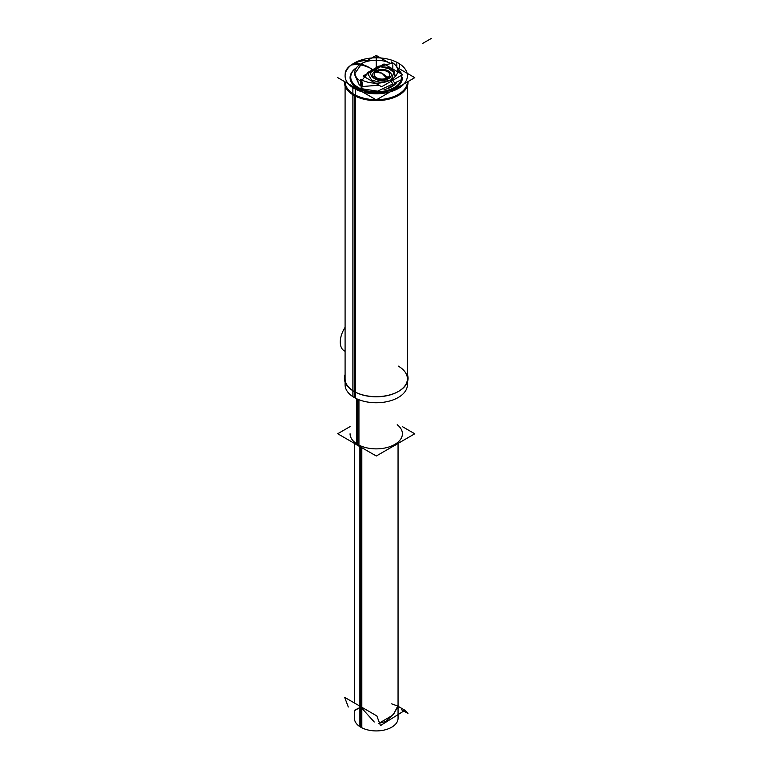 <?xml version="1.0" encoding="UTF-8"?>
<svg xmlns="http://www.w3.org/2000/svg" width="769" height="769" viewBox="0 0 769 769"><rect width="100%" height="100%" fill="white"/><g stroke="black" fill="none" stroke-linecap="round" stroke-linejoin="round"><path stroke-width="1.15" d="M382.058 82.716L371.696 80.216L367.947 73.997L371.696 80.216L382.058 82.716M392.488 79.668A21.494 12.41 180 0 1 390.325 80.928A21.494 12.41 180 0 0 392.488 79.668M388.239 67.662L394.43 71.488L395.151 76.669L392.334 69.556L380.501 66.749M375.378 78.659A9.324 5.383 0 0 0 375.541 78.755A9.324 5.383 0 0 0 388.653 78.611A9.324 5.383 0 0 0 388.566 71.046A9.324 5.383 0 0 0 388.403 70.95A9.324 5.383 0 0 0 375.301 71.094A9.324 5.383 0 0 0 375.378 78.659A9.324 5.383 0 0 0 375.541 78.755A9.324 5.383 0 0 0 388.653 78.611A9.324 5.383 0 0 0 388.566 71.046A9.324 5.383 0 0 0 388.403 70.95A9.324 5.383 0 0 0 375.301 71.094A9.324 5.383 0 0 0 375.378 78.659M384.019 89.608A22.118 12.775 0 0 0 396.804 82.37A22.118 12.775 0 0 1 384.019 89.608M357.739 88.329A26.165 15.111 180 0 0 386.586 91.53A26.165 15.111 180 0 0 402.408 77.236A26.165 15.111 180 0 1 386.586 91.53A26.165 15.111 180 0 1 357.739 88.329A26.165 15.111 180 0 1 356.499 67.73M397.477 68.816A26.165 15.111 180 0 1 401.706 74.16A26.165 15.111 180 0 0 397.477 68.816M402.014 74.997A26.165 15.111 180 0 1 402.014 75.006A26.165 15.111 180 0 0 402.014 74.997L401.024 79.957L394.708 82.889L391.594 79.197L393.766 72.43L387.028 67.288L380.136 66.509M407.397 81.927A31.154 17.985 180 0 1 376.608 99.701A31.154 17.985 180 0 0 407.397 81.927L407.397 384.76A31.154 17.985 180 0 1 387.259 401.591A31.154 17.985 180 0 1 352.875 396.66L352.875 390.748M375.954 99.701A31.154 17.985 180 0 1 354.221 94.433A31.154 17.985 180 0 1 345.098 81.889A31.154 17.985 180 0 0 354.221 94.433A31.154 17.985 180 0 0 375.954 99.701M345.089 86.032L345.089 378.819A31.154 17.985 0 0 0 353.98 391.402M398.275 366.102A31.154 17.985 0 0 1 398.275 391.536A31.154 17.985 0 0 1 354.221 391.536L354.221 397.477L354.221 391.536A31.154 17.985 0 0 0 398.275 391.536M398.515 391.402A31.154 17.985 0 0 0 407.397 378.819L407.397 86.032M350.078 434.783L350.078 433.764A26.165 15.111 0 0 0 357.739 444.444A26.165 15.111 0 0 0 386.259 447.721A26.165 15.111 0 0 0 402.418 433.764L402.418 434.783M354.442 710.306L360.824 707.096L374.253 721.995L360.824 707.096L354.528 710.604M359.892 446.578L359.892 726.657A21.811 12.592 0 0 0 383.952 730.108A21.811 12.592 0 0 0 398.054 718.333L398.054 443.434L398.054 706.663L392.661 715.257L378.713 723.418L385.846 721.409L393.872 713.757L397.717 706.077M362.353 86.513L378.992 85.224L362.353 86.513M353.356 63.779C358.71 63.212 364.064 64.481 369.418 67.605L361.046 64.644L354.817 73.632L359.363 85.119L354.749 74.872M373.157 70.162L371.936 70.902L374.378 69.498L373.157 70.162L369.418 67.605L373.436 70.056M377.07 71.344A7.786 4.499 0 0 0 374.186 74.766A7.786 4.499 180 0 1 376.368 71.728A7.786 4.499 180 0 1 384.885 70.681A7.786 4.499 180 0 1 389.758 74.843A7.786 4.499 180 0 1 387.576 77.977A7.786 4.499 180 0 1 379.059 79.024A7.786 4.499 180 0 1 374.186 74.853A7.786 4.499 0 0 0 379.502 79.101A7.786 4.499 0 0 0 388.191 77.544M379.377 66.605L384.019 63.942L402.591 74.67L381.645 86.762L363.074 76.035L378.934 66.874M392.978 62.971L376.339 67.316M396.016 82.591A22.118 12.775 180 0 1 388.537 87.493M364.073 62.414L376.204 55.406L388.191 62.327M396.919 67.364L414.77 77.669L376.281 99.893L337.716 77.631M401.543 75.266A25.492 14.717 0 0 1 386.73 90.521A25.492 14.717 0 0 1 357.124 86.83L355.605 89.252M401.091 73.805A25.492 14.717 0 0 0 397.515 68.989M352.375 94.424A31.827 18.379 0 0 0 387.538 99.451A31.827 18.379 0 0 0 408.07 82.216M356.422 67.845A25.492 14.717 0 0 0 359.383 88.137L358.171 90.425M344.416 82.177A31.827 18.379 0 0 0 355.201 96.048M345.089 81.889L345.089 384.76A31.154 17.985 180 0 0 355.643 398.255L355.643 89.271A31.154 17.985 180 0 1 345.089 75.775A31.154 17.985 180 0 1 365.237 58.953A31.154 17.985 180 0 1 399.611 63.885L399.611 68.922M355.201 392.055A31.827 18.379 180 0 1 353.74 391.267A31.827 18.379 180 0 1 345.089 374.513M407.397 374.513A31.827 18.379 180 0 1 398.755 391.267A31.827 18.379 180 0 1 353.74 391.267A31.827 18.379 180 0 1 352.375 390.421M396.602 444.28A26.165 15.111 180 0 1 392.699 446.529M360.161 446.702A26.165 15.111 180 0 1 356.614 444.77L356.614 398.727M355.605 444.069A26.165 15.111 180 0 0 358.94 446.116L358.94 399.717M402.418 426.651L414.77 433.783L376.281 456.007L337.716 433.745L350.078 426.603M361.824 447.385L361.824 727.772A21.811 12.592 0 0 1 354.442 718.333L354.442 710.546M348.29 706.999L344.666 697.358L376.858 715.939L380.472 725.58L404.975 710.268L407.964 713.459L401.505 709.729M396.852 67.23L396.852 62.289A31.154 17.985 180 0 1 407.397 75.775A31.154 17.985 180 0 1 387.259 92.607A31.154 17.985 180 0 1 352.875 87.676L352.875 93.616M352.875 390.719L352.875 94.741M345.089 327.354A19.052 10.997 120 0 0 345.089 351.212M391.2 63.318L391.2 61.847A21.494 12.41 180 0 1 397.746 70.767A21.494 12.41 180 0 1 384.308 82.273A21.494 12.41 180 0 1 360.805 79.399L360.805 86.013M361.343 89.041L361.343 81.101L369.091 71.498M378.579 67.066L368.659 72.795M368.178 73.074L367.371 73.545M368.245 73.795L369.12 72.834M356.624 86.215L357.623 87.157M359.286 88.329L377.589 91.184L392.863 83.956L390.2 80.005C381.376 83.658 368.159 77.717 371.139 71.7M397.746 70.998L401.399 73.978M378.406 67.932L378.848 66.865M362.574 86.907L362.574 82.216A21.494 12.41 180 0 1 354.749 72.642A21.494 12.41 180 0 1 367.544 61.299A21.494 12.41 180 0 1 390.69 63.452M392.834 69.037L392.834 64.75M379.165 65.961L367.226 72.853M361.132 88.954L361.132 81.466M351.664 64.721A24.291 14.025 0 0 0 345.185 73.315M367.717 60.309A24.291 14.025 0 0 0 351.193 65.029C357.268 64.038 363.343 64.904 369.418 67.605L372.955 70.325M388.21 77.275A7.796 4.499 180 0 1 379.559 78.861A7.796 4.499 180 0 1 374.176 74.631A7.796 4.499 180 0 1 377.089 71.075M375.733 71.892A7.796 4.499 180 0 1 384.471 70.325A7.796 4.499 180 0 1 389.768 74.631A7.796 4.499 180 0 1 386.865 78.092M386.874 78.332A7.786 4.499 0 0 0 389.758 74.843A7.786 4.499 0 0 0 384.442 70.575A7.786 4.499 0 0 0 375.753 72.132M375.378 72.123L381.972 73.209L387.172 78.698M388.191 77.554L381.972 73.209L377.06 71.354M370.975 72.248L381.174 66.365M357.374 88.973L356.864 89.858M397.217 424.728A26.165 15.111 0 0 1 393.372 445.184A26.165 15.111 0 0 1 357.739 444.444L357.739 399.236M391.661 703.846L397.275 705.904M360.824 706.682L360.824 447.087M354.221 391.536L354.221 95.529M376.368 71.728A7.786 4.499 180 0 1 387.384 71.613A7.786 4.499 180 0 1 387.576 77.977A7.786 4.499 180 0 1 376.57 78.082A7.786 4.499 180 0 1 376.368 71.728L381.972 73.209L387.576 77.977M431.284 38.45L422.469 43.535M376.243 56.281L376.243 66.461L376.243 56.281M360.824 446.991L360.824 727.234L360.824 446.991M376.243 71.527L376.243 61.366L376.243 71.527M361.046 81.418L361.046 79.543M369.418 67.605L373.196 70.19L369.418 67.605M381.972 73.209L387.912 78.303L381.972 73.209M354.442 443.396L354.442 703.001L354.442 443.396M398.054 706.269L404.975 710.268M393.699 69.345L392.978 69.114"/></g></svg>
